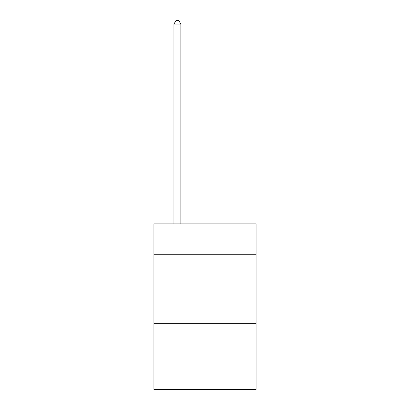<?xml version="1.0" encoding="UTF-8"?>
<svg xmlns="http://www.w3.org/2000/svg" width="410" height="410" viewBox="0 0 410 410"><rect width="100%" height="100%" fill="white"/><g stroke="black" fill="none" stroke-linecap="round" stroke-linejoin="round"><path stroke-width="0.61" d="M256.06 254.267L256.06 223.906L153.94 223.906L153.94 254.267L256.06 254.267L256.06 389.5L153.94 389.5L153.94 254.267M256.06 323.264L153.94 323.264M180.851 223.906L180.851 24.087L173.953 24.087L173.953 223.906M173.953 24.087L176.023 20.5L178.78 20.5L180.851 24.087"/></g></svg>
